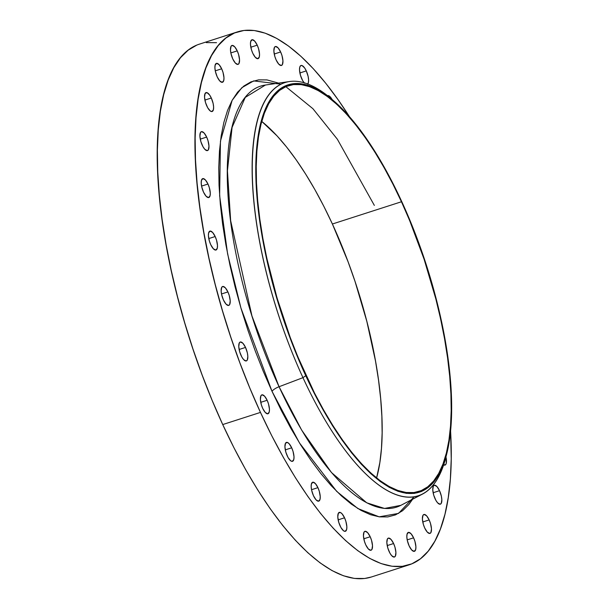 <?xml version="1.0" encoding="UTF-8"?>
<svg xmlns="http://www.w3.org/2000/svg" width="609" height="609" viewBox="0 0 609 609"><rect width="100%" height="100%" fill="white"/><g stroke="black" fill="none" stroke-linecap="round" stroke-linejoin="round"><path stroke-width="0.91" d="M327.513 95.682A9.934 3.547 -107.9 0 1 327.627 95.636A9.934 3.547 -107.9 0 1 332.111 99.495L329.446 96.138L327.223 95.849M304.119 82.755A9.934 3.547 -107.9 0 1 301.836 78.987A9.934 3.547 -107.9 0 1 301.013 65.483A9.934 3.547 -107.9 0 1 306.289 70.895L299.894 72.958L306.289 70.895L304.599 67.903L302.003 65.528L300.61 65.703L299.742 67.279L299.529 70.027L300.488 75.387L302.65 80.594L304.416 83.09M276.182 60.047A9.934 3.547 -107.9 0 1 275.359 46.543A9.934 3.547 -107.9 0 1 280.635 51.955L274.24 54.011L280.635 51.955L278.054 47.845L275.595 46.49L274.446 47.38L273.875 51.08L274.834 56.439L276.182 60.047L278.762 64.151L281.221 65.506L282.37 64.615L282.941 60.915L281.982 55.556L280.635 51.955A9.934 3.547 -107.9 0 1 281.457 65.452A9.934 3.547 -107.9 0 1 276.182 60.047M252.773 53.257A9.934 3.547 -107.9 0 1 251.951 39.752A9.934 3.547 -107.9 0 1 257.226 45.165L250.832 47.22L257.226 45.165L254.646 41.062L252.195 39.699L250.68 41.549L250.466 44.297L251.426 49.649L252.773 53.257L255.354 57.36L257.813 58.715L259.32 56.873L259.533 54.125L258.574 48.766L257.226 45.165A9.934 3.547 -107.9 0 1 258.049 58.662A9.934 3.547 -107.9 0 1 252.773 53.257M232.783 58.959A9.934 3.547 -107.9 0 1 231.968 45.462A9.934 3.547 -107.9 0 1 237.236 50.867L230.841 52.93L237.236 50.867L234.663 46.764L232.204 45.409L231.047 46.299L230.484 49.999L230.956 53.493L232.783 58.959L235.363 63.07L237.822 64.425L238.972 63.534L239.543 59.834L238.583 54.475L237.236 50.867A9.934 3.547 -107.9 0 1 238.058 64.371A9.934 3.547 -107.9 0 1 232.783 58.959M217.215 76.879A9.934 3.547 -107.9 0 1 216.401 63.374A9.934 3.547 -107.9 0 1 221.668 68.787L215.274 70.842L221.668 68.787L219.095 64.683L216.637 63.321L215.122 65.171L214.916 67.919L215.396 71.405L217.215 76.879L219.796 80.982L222.255 82.337L223.762 80.495L223.975 77.746L223.016 72.387L221.668 68.787A9.934 3.547 -107.9 0 1 222.491 82.284A9.934 3.547 -107.9 0 1 217.215 76.879M206.854 106.103A9.934 3.547 -107.9 0 1 206.032 92.598A9.934 3.547 -107.9 0 1 211.308 98.011L204.913 100.074L211.308 98.011L209.618 95.019L207.022 92.644L205.119 93.443L204.548 97.143L205.507 102.495L207.669 107.709L210.311 111.013L211.886 111.561L213.401 109.719L213.607 106.971L213.135 103.477L211.308 98.011A9.934 3.547 -107.9 0 1 212.122 111.516A9.934 3.547 -107.9 0 1 206.854 106.103M202.211 145.17A9.934 3.547 -107.9 0 1 201.389 131.673A9.934 3.547 -107.9 0 1 206.664 137.078L200.27 139.141L206.664 137.078L204.084 132.975L201.625 131.62L200.475 132.511L199.904 136.21L200.863 141.57L203.025 146.777L204.784 149.281L207.243 150.636L208.4 149.745L208.971 146.046L208.012 140.687L206.664 137.078A9.934 3.547 -107.9 0 1 207.479 150.583A9.934 3.547 -107.9 0 1 202.211 145.17M203.52 192.132A9.934 3.547 -107.9 0 1 202.706 178.627A9.934 3.547 -107.9 0 1 207.973 184.04L201.579 186.095L207.973 184.04L205.4 179.937L202.942 178.574L201.427 180.424L201.221 183.172L201.693 186.658L203.52 192.132L206.101 196.235L208.56 197.59L210.067 195.748L210.28 193L209.321 187.641L207.973 184.04A9.934 3.547 -107.9 0 1 208.796 197.537A9.934 3.547 -107.9 0 1 203.52 192.132M210.722 244.62A9.934 3.547 -107.9 0 1 209.907 231.116A9.934 3.547 -107.9 0 1 215.175 236.528L208.78 238.583L215.175 236.528L212.602 232.425L210.143 231.062L208.628 232.912L208.415 235.66L209.374 241.012L210.722 244.62L213.302 248.723L215.761 250.078L217.268 248.236L217.482 245.488L216.522 240.129L215.175 236.528A9.934 3.547 -107.9 0 1 215.997 250.025A9.934 3.547 -107.9 0 1 210.722 244.62M223.45 300.009A9.934 3.547 -107.9 0 1 222.635 286.504A9.934 3.547 -107.9 0 1 227.903 291.917L221.509 293.972L227.903 291.917L225.33 287.806L222.871 286.451L221.714 287.341L221.151 291.041L221.63 294.535L223.45 300.009L226.03 304.112L228.489 305.467L229.639 304.576L230.21 300.876L229.25 295.517L227.903 291.917A9.934 3.547 -107.9 0 1 228.725 305.413A9.934 3.547 -107.9 0 1 223.45 300.009M241.073 355.511A9.934 3.547 -107.9 0 1 240.251 342.014A9.934 3.547 -107.9 0 1 245.526 347.427L239.131 349.482L245.526 347.427L242.945 343.316L240.486 341.961L239.337 342.852L238.766 346.551L239.725 351.911L241.887 357.118L243.646 359.622L246.105 360.977L247.262 360.086L247.825 356.387L247.353 352.893L245.526 347.427A9.934 3.547 -107.9 0 1 246.341 360.924A9.934 3.547 -107.9 0 1 241.073 355.511M262.7 408.365A9.934 3.547 -107.9 0 1 261.878 394.86A9.934 3.547 -107.9 0 1 267.145 400.273L260.751 402.328L267.145 400.273L264.572 396.17L262.114 394.807L260.957 395.698L260.393 399.397L261.352 404.757L262.7 408.365L265.273 412.468L267.732 413.823L269.247 411.973L269.452 409.233L268.493 403.874L267.145 400.273A9.934 3.547 -107.9 0 1 267.968 413.77A9.934 3.547 -107.9 0 1 262.7 408.365M287.242 455.897A9.934 3.547 -107.9 0 1 286.42 442.4A9.934 3.547 -107.9 0 1 291.696 447.805L285.301 449.868L291.696 447.805L289.115 443.702L287.41 442.439L285.507 443.238L284.936 446.937L285.895 452.297L288.057 457.504L290.699 460.807L292.282 461.363L293.789 459.513L294.002 456.765L293.043 451.414L291.696 447.805A9.934 3.547 -107.9 0 1 292.518 461.31A9.934 3.547 -107.9 0 1 287.242 455.897M313.483 495.741A9.934 3.547 -107.9 0 1 312.661 482.237A9.934 3.547 -107.9 0 1 317.928 487.649L311.542 489.705L317.928 487.649L315.355 483.546L312.897 482.183L311.389 484.033L311.176 486.781L311.656 490.275L313.483 495.741L316.056 499.844L318.515 501.199L320.029 499.357L320.235 496.609L319.276 491.25L317.928 487.649A9.934 3.547 -107.9 0 1 318.751 501.146A9.934 3.547 -107.9 0 1 313.483 495.741M340.096 525.887A9.934 3.547 -107.9 0 1 339.274 512.39A9.934 3.547 -107.9 0 1 344.542 517.795L338.147 519.858L344.542 517.795L341.969 513.691L340.264 512.428L338.36 513.227L337.789 516.927L338.749 522.286L340.911 527.493L343.545 530.797L345.128 531.352L346.643 529.503L346.848 526.755L345.889 521.403L344.542 517.795A9.934 3.547 -107.9 0 1 345.364 531.299A9.934 3.547 -107.9 0 1 340.096 525.887M365.75 544.834A9.934 3.547 -107.9 0 1 364.928 531.33A9.934 3.547 -107.9 0 1 370.196 536.742L363.801 538.798L370.196 536.742L367.623 532.639L365.164 531.276L364.007 532.167L363.444 535.867L364.403 541.226L365.75 544.834L368.323 548.937L370.782 550.292L371.939 549.402L372.502 545.702L371.543 540.343L370.196 536.742A9.934 3.547 -107.9 0 1 371.018 550.239A9.934 3.547 -107.9 0 1 365.75 544.834M389.159 551.617A9.934 3.547 -107.9 0 1 388.336 538.12A9.934 3.547 -107.9 0 1 393.604 543.533L387.21 545.588L393.604 543.533L391.031 539.422L388.572 538.067L387.415 538.957L386.852 542.657L387.811 548.016L389.973 553.223L391.732 555.728L394.19 557.083L395.348 556.192L395.911 552.492L394.952 547.133L393.604 543.533A9.934 3.547 -107.9 0 1 394.426 557.029A9.934 3.547 -107.9 0 1 389.159 551.617M409.141 545.915A9.934 3.547 -107.9 0 1 408.327 532.411A9.934 3.547 -107.9 0 1 413.595 537.823L407.2 539.879L413.595 537.823L411.022 533.72L408.563 532.357L407.048 534.207L406.842 536.955L407.314 540.449L409.141 545.915L411.722 550.018L414.181 551.373L415.688 549.531L415.901 546.783L414.942 541.424L413.595 537.823A9.934 3.547 -107.9 0 1 414.417 551.328A9.934 3.547 -107.9 0 1 409.141 545.915M435.077 498.771A9.934 3.547 -107.9 0 1 434.255 485.274A9.934 3.547 -107.9 0 1 439.531 490.679L433.136 492.742L439.531 490.679L436.95 486.576L434.491 485.221L433.342 486.111L432.771 489.811L433.73 495.17L435.892 500.377L437.65 502.874L440.109 504.237L441.266 503.346L441.829 499.646L441.358 496.152L439.531 490.679A9.934 3.547 -107.9 0 1 440.345 504.183A9.934 3.547 -107.9 0 1 435.077 498.771M424.709 527.995A9.934 3.547 -107.9 0 1 423.894 514.498A9.934 3.547 -107.9 0 1 429.162 519.911L422.768 521.966L429.162 519.911L426.589 515.8L424.13 514.445L422.973 515.336L422.402 519.035L423.362 524.395L424.709 527.995L427.29 532.106L429.748 533.461L430.898 532.571L431.469 528.871L430.51 523.512L429.162 519.911A9.934 3.547 -107.9 0 1 429.984 533.408A9.934 3.547 -107.9 0 1 424.709 527.995M446.405 455.129A217.116 77.457 -107.9 0 1 422.494 494.089A217.116 77.457 -107.9 0 1 302.962 377.664L305.756 375.73A214.033 76.353 -107.9 0 1 256.876 145.939A214.033 76.353 -107.9 0 1 332.956 100.203A214.033 76.353 -107.9 0 1 401.658 201.396A214.033 76.353 -107.9 0 1 446.793 453.621A214.033 76.353 -107.9 0 1 305.756 375.73L302.962 377.664L279.059 386.73A221.196 78.911 72.1 0 1 265.448 85.024L245.252 97.417L232.082 127.41L227.431 170.794L230.659 220.732L251.966 315.987L279.059 386.73A7.224 2.154 -24.7 0 0 272.04 391.381L240.936 308.047L227.614 253.938L219.628 195.717L220.45 141.181L232.136 100.333L241.864 87.681L253.664 80.906L281.069 84.202M285.827 86.653L312.912 108.699L337.363 139.24L374.345 205.4M305.962 375.365A213.127 76.034 -107.9 0 1 288.361 85.694A213.127 76.034 -107.9 0 1 401.453 201.762L332.392 224.005A213.127 76.034 72.1 0 0 261.748 121.404L277.11 135.952L286.679 147.127L296.225 159.885L305.657 174.09L314.891 189.62L323.828 206.306L332.392 224.005L401.453 201.762L392.889 184.063L383.952 167.368L374.718 151.847L365.286 137.634L355.74 124.883L346.178 113.7L336.686 104.208L327.353 96.488L318.279 90.619L309.547 86.653L301.242 84.636L293.439 84.582L286.215 86.493L279.638 90.345L273.784 96.108L268.691 103.728L264.42 113.129L261.01 124.213L258.49 136.88L256.891 151.017L256.222 166.47L256.496 183.103L257.698 200.749L259.83 219.24L262.867 238.401L266.772 258.049L277.057 298.022L290.287 337.637L297.854 356.828L314.518 393.064L323.463 409.75L332.697 425.28L342.129 439.485L351.675 452.243L361.236 463.426L370.729 472.919L380.062 480.638L389.136 486.507L397.867 490.473L406.173 492.491L413.975 492.544L421.2 490.633L427.769 486.781L433.631 481.019L438.724 473.399L442.994 463.997L446.405 452.913L448.924 440.238L450.523 426.11L451.193 410.656L450.919 394.023L449.716 376.377L447.585 357.886L444.547 338.726L440.642 319.078L435.892 299.141L424.077 259.152L409.56 220.298L401.453 201.762A213.127 76.034 -107.9 0 1 419.053 491.433A213.127 76.034 -107.9 0 1 305.962 375.365M278.602 83.121L266.978 79.916L258.619 79.855L250.885 81.903L243.844 86.036L237.563 92.21L232.113 100.371L227.538 110.442L223.884 122.318L221.181 135.891L219.468 151.032L218.753 167.589L219.042 185.41L220.336 204.312L222.62 224.127L225.87 244.651L230.057 265.699L235.143 287.06L241.073 308.527L247.802 329.895L255.247 350.967L263.354 371.528L272.04 391.381A7.224 2.154 155.3 0 1 279.059 386.73L302.962 377.664A217.116 77.457 72.1 0 0 446.032 456.674L446.793 453.621M400.836 505.348L384.538 508.446L366.74 502.813L331.471 472.538L301.638 430.068L279.059 386.73A221.196 78.911 72.1 0 0 400.836 505.348L422.494 494.089M237.358 31.919L199.615 44.076A279.957 99.868 72.1 0 0 222.727 424.564A279.957 99.868 72.1 0 0 371.284 577.028L409.027 564.87A279.957 99.868 -107.9 0 1 260.469 412.407L222.727 424.564L260.469 412.407A279.957 99.868 -107.9 0 1 237.358 31.919A279.957 99.868 -107.9 0 1 349.368 116.547L338.398 100.142L325.861 83.387L313.3 68.703L300.831 56.234L288.575 46.094L276.653 38.382L265.181 33.175L254.273 30.526L244.019 30.45L234.534 32.955L225.901 38.024L218.205 45.591L211.521 55.602L205.911 67.942L201.427 82.512L198.123 99.153L196.014 117.712L195.139 138.015L195.497 159.862L197.08 183.043L199.874 207.334L203.863 232.501L209.001 258.307L215.236 284.494L222.513 310.818L230.758 337.021L239.893 362.85L249.827 388.062L260.469 412.407L271.721 435.656L283.459 457.587L295.586 477.974L307.979 496.639L320.517 513.395L333.085 528.079L345.554 540.556L357.803 550.696L369.724 558.4L381.196 563.607L392.112 566.263L402.359 566.332L411.844 563.827L420.484 558.765L428.18 551.191L434.864 541.18L440.474 528.84L444.951 514.278L448.262 497.629L450.363 479.07L451.239 458.767L450.576 430.769A279.957 99.868 -107.9 0 1 409.027 564.87M443.169 464.606L445.4 464.895L446.268 463.32L445.963 456.933A9.934 3.547 -107.9 0 1 444.989 465.109A9.934 3.547 -107.9 0 1 443.641 464.911M307.515 84.179L308.382 82.603L308.596 79.855L308.116 76.361L306.289 70.895A9.934 3.547 -107.9 0 1 307.743 83.966M413.998 496.898L398.552 513.395L379.156 516.835L357.894 508.561L336.701 491.387L299.499 442.971L272.04 391.381L281.213 410.344L290.79 428.226L300.679 444.859L310.788 460.084L321.012 473.749L331.258 485.723L341.428 495.901L351.423 504.168L361.145 510.456L370.5 514.704L379.399 516.866L387.758 516.927L395.5 514.879L402.541 510.753L408.814 504.572L412.628 499.22M332.956 100.203L330.55 98.171A217.116 77.457 72.1 0 0 253.374 144.561A217.116 77.457 72.1 0 0 302.962 377.664A217.116 77.457 -107.9 0 1 289.602 81.522A217.116 77.457 -107.9 0 1 331.76 99.206M305.756 375.73L290.021 337.843L283.04 318.096L271.172 277.94L262.479 238.188L259.434 218.951L257.295 200.376L256.077 182.654L255.81 165.952L256.48 150.431L258.087 136.241L260.614 123.52L264.04 112.383L268.333 102.944L273.441 95.293L279.325 89.508L285.925 85.633L293.18 83.715L301.013 83.776L309.357 85.8L318.126 89.782L327.246 95.674L336.61 103.423L346.14 112.962L355.747 124.19L365.331 136.995L374.809 151.268L384.081 166.858L393.056 183.621L401.658 201.396L417.393 239.284L424.374 259.031L436.242 299.186L444.935 338.939L447.98 358.176L450.12 376.75L451.33 394.472L451.604 411.174L450.934 426.696L449.328 440.886L446.793 453.606L443.367 464.743L439.081 474.183L433.973 481.833L428.089 487.619L421.489 491.493L414.234 493.412L406.393 493.351L398.05 491.326L389.28 487.345L380.168 481.453L370.805 473.695L361.266 464.165L351.667 452.936L342.075 440.124L332.605 425.858L323.333 410.268L314.358 393.505L305.756 375.73M376.606 477.966A213.127 76.034 72.1 0 0 332.392 224.005L348.059 261.733L355.017 281.404L366.831 321.392L375.487 360.97L378.524 380.13L380.655 398.621L381.858 416.267L382.132 432.9L381.462 448.353L379.856 462.49L376.606 477.966M216.53 42.683L206.276 42.607M196.791 45.112L188.158 50.182L180.462 57.748L173.778 67.759L168.168 80.106L163.684 94.669L160.38 111.31L158.271 129.869L157.396 150.172L157.754 172.02L159.337 195.2L162.131 219.491L166.12 244.658L171.258 270.465L177.493 296.652L184.771 322.976L193.015 349.178L202.15 375.007L212.084 400.22L222.727 424.564L233.978 447.813L245.716 469.745L257.843 490.131L270.236 508.797L282.774 525.552L295.342 540.236L307.811 552.713L320.06 562.853L331.981 570.564L343.453 575.764L354.369 578.421L364.616 578.489L371.376 576.997M265.448 85.024L289.602 81.522"/></g></svg>
